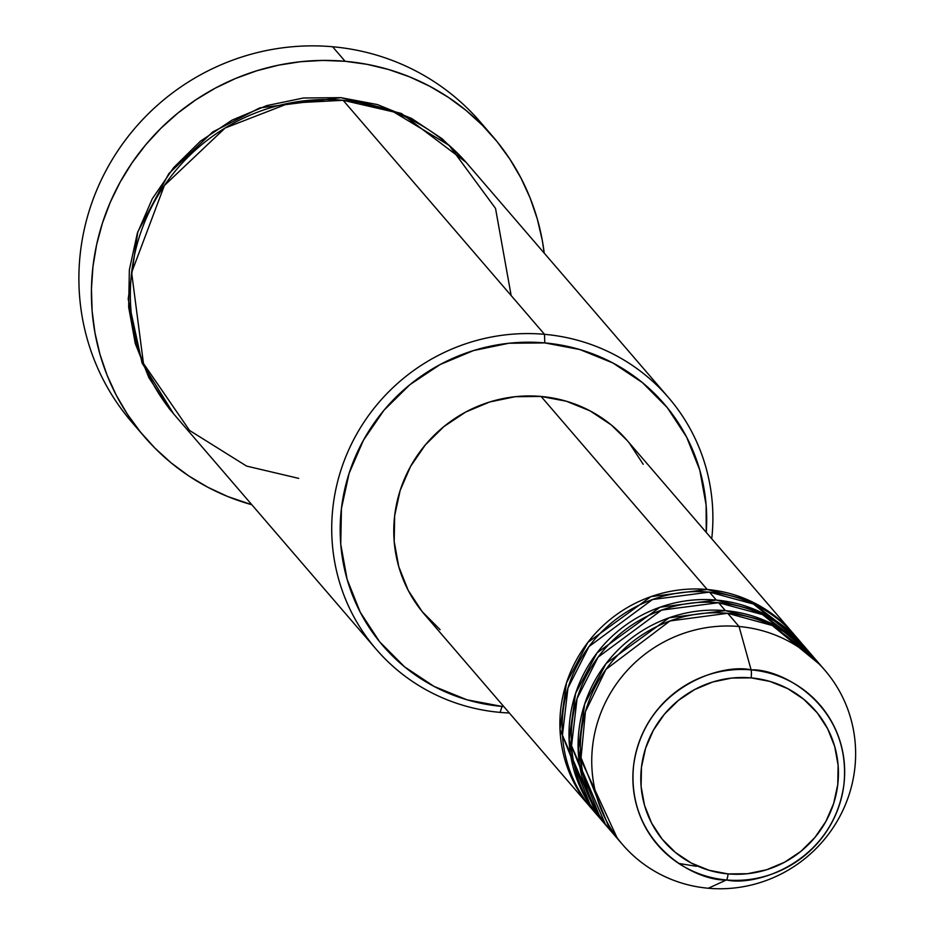 <?xml version="1.0" encoding="UTF-8"?>
<svg xmlns="http://www.w3.org/2000/svg" width="935" height="935" viewBox="0 0 935 935"><rect width="100%" height="100%" fill="white"/><g stroke="black" fill="none" stroke-linecap="round" stroke-linejoin="round"><path stroke-width="1.4" d="M818.978 663.873L772.287 625.492L727.687 613.29L739.059 626.508L751.109 669.869A7.422 1.262 95.1 0 1 751.132 677.875A100.01 97.205 -40.7 0 1 837.76 784.605A100.01 97.205 -40.7 0 1 728.096 873.909A100.01 97.205 -40.7 0 1 641.468 767.179A100.01 97.205 -40.7 0 1 751.132 677.875A7.422 1.262 -84.9 0 0 751.109 669.869C720.838 662.915 644.157 687.95 633.591 765.566C625.889 843.44 695.172 881.436 726.437 879.952A7.422 1.262 -84.9 0 0 728.096 873.909L709.174 870.321L691.421 863.11L675.514 852.545L662.073 839.034L651.613 823.104L644.531 805.351L641.106 786.464L641.468 767.179L645.594 748.222L653.343 730.328L664.399 714.188L678.354 700.42L694.658 689.551L712.692 682.001L731.754 678.05L751.132 677.875L770.054 681.451L787.808 688.663L803.714 699.228L817.155 712.739L827.615 728.681L834.698 746.434L838.122 765.309L837.76 784.605L833.634 803.562L825.885 821.444L814.829 837.585L800.874 851.364L784.57 862.234L766.536 869.784L747.474 873.722L728.096 873.909A7.422 1.262 95.1 0 1 726.437 879.952A107.174 104.171 -40.7 0 1 633.591 765.566A107.174 104.171 -40.7 0 1 751.109 669.869L739.059 626.508A133.53 129.778 139.3 0 0 592.638 745.744A133.53 129.778 139.3 0 0 708.309 888.25L726.437 879.952L708.309 888.25A133.53 129.778 -40.7 0 1 622.476 844.469A133.53 129.778 -40.7 0 1 607.61 698.176A133.53 129.778 -40.7 0 1 739.059 626.508L727.687 613.29A133.53 129.778 139.3 0 0 596.226 684.958A133.53 129.778 139.3 0 0 611.093 831.25L622.476 844.469M590.616 807.454A133.53 129.778 -40.7 0 0 591.761 808.763L559.995 729.417L566.493 682.831L587.916 642.322L650.959 596.624L707.199 589.482L749.332 600.539L794.166 634.596A133.53 129.778 -40.7 0 0 793.044 633.264A133.53 129.778 -40.7 0 0 707.199 589.482L541.084 396.452A133.53 129.778 139.3 0 0 409.635 468.119A133.53 129.778 139.3 0 0 424.502 614.412L590.616 807.454A133.53 129.778 -40.7 0 1 575.75 661.162A133.53 129.778 -40.7 0 1 707.199 589.482L541.084 396.452L566.365 401.232L590.067 410.862L611.303 424.969L627.116 440.443M799.717 641.317L753.47 604.045L709.478 592.124A133.53 129.778 139.3 0 0 578.029 663.803A133.53 129.778 139.3 0 0 592.895 810.096L599.721 818.031A133.53 129.778 -40.7 0 1 584.854 671.739A133.53 129.778 -40.7 0 1 716.303 600.06L758.437 611.116L803.27 645.173A133.53 129.778 -40.7 0 0 802.137 643.841A133.53 129.778 -40.7 0 0 716.303 600.06L709.478 592.124L716.303 600.06L660.063 607.201L597.021 652.899L575.586 693.408L569.099 739.994L600.866 819.34A133.53 129.778 -40.7 0 1 599.721 818.031M808.822 651.894L762.574 614.622L718.583 602.701A133.53 129.778 139.3 0 0 587.133 674.38A133.53 129.778 139.3 0 0 602 820.673L608.825 828.609A133.53 129.778 -40.7 0 1 593.959 682.316A133.53 129.778 -40.7 0 1 725.408 610.637L767.542 621.693L812.375 655.751A133.53 129.778 -40.7 0 0 811.241 654.418A133.53 129.778 -40.7 0 0 725.408 610.637L718.583 602.701L725.408 610.637L669.168 617.778L606.125 663.476L584.691 703.985L578.192 750.571L609.971 829.918A133.53 129.778 -40.7 0 1 608.825 828.609M511.153 295.553L495.527 208.4L449.162 145.393L393.67 111.955L343.122 100.29L544.509 334.321L544.789 342.911A185.457 180.256 -40.7 0 1 706.241 532.401L706.124 505.064L699.766 470.048L686.641 437.124L667.239 407.578L642.31 382.52L612.822 362.932L579.887 349.55L544.789 342.911L508.874 343.25L473.519 350.567L440.069 364.568L409.834 384.717L383.969 410.255L363.458 440.186L349.094 473.367L341.427 508.511L340.761 544.287L347.107 579.303L360.244 612.226L379.645 641.784L404.563 666.83L434.062 686.419L466.986 699.801L502.083 706.439L500.096 712.388A192.867 187.468 139.3 0 0 509.33 712.984A192.867 187.468 -40.7 0 1 500.096 712.388L502.083 706.439A185.457 180.256 -40.7 0 1 341.427 508.511A185.457 180.256 -40.7 0 1 544.789 342.911L544.509 334.321A192.867 187.468 139.3 0 0 333.012 506.548A192.867 187.468 139.3 0 0 500.096 712.388A192.867 187.468 -40.7 0 1 376.104 649.159A192.867 187.468 -40.7 0 1 354.634 437.849A192.867 187.468 -40.7 0 1 544.509 334.321L343.122 100.29A192.867 187.468 139.3 0 0 153.258 203.818A192.867 187.468 139.3 0 0 174.728 415.128L376.104 649.159M138.24 429.27A229.963 223.512 -40.7 0 1 103.949 174.541A229.963 223.512 -40.7 0 1 332.603 46.75A229.963 223.512 139.3 0 0 106.216 170.182A229.963 223.512 139.3 0 0 131.823 422.141L144.341 436.68A229.963 223.512 -40.7 0 1 118.733 184.733A229.963 223.512 -40.7 0 1 345.12 61.289L332.603 46.75L345.12 61.289A229.963 223.512 -40.7 0 1 492.955 136.685A229.963 223.512 -40.7 0 1 544.228 253.14L542.3 240.435L537.286 218.942L530.168 198.103L521.005 178.129L509.902 159.184L496.952 141.477L482.285 125.161L466.051 110.412L448.391 97.357L429.469 86.114L409.495 76.81L388.644 69.529L367.116 64.34L345.12 61.289L322.867 60.413L300.579 61.71L278.466 65.181L256.739 70.779L235.608 78.458L215.272 88.147L195.929 99.741L177.779 113.147L160.972 128.212L145.696 144.808L132.08 162.76L120.264 181.916L110.353 202.089L102.453 223.056L96.632 244.654L92.951 266.65L91.443 288.833L92.121 311.004L94.984 332.942L99.998 354.423L107.116 375.262L116.279 395.248L127.382 414.182L140.332 431.888L155 448.204L171.245 462.954L188.905 476.02L207.815 487.252L227.789 496.555L251.842 504.748A229.963 223.512 -40.7 0 1 144.341 436.68M173.594 413.808L142.062 363.002L128.189 299.071L137.784 231.927L168.826 173.618L212.701 131.952L259.766 107.899L340.854 97.649L401.431 113.486L465.969 162.211L442.267 138.847L411.599 118.465L377.354 104.556L340.854 97.649L303.489 98L266.72 105.608L231.938 120.171L200.499 141.127L173.594 167.692L152.265 198.816L137.316 233.329L129.357 269.876L128.656 307.077L135.259 343.496L148.922 377.74L169.095 408.466L173.618 413.843M811.241 654.418L804.416 646.482A133.53 129.778 139.3 0 0 718.583 602.701L661.618 610.099L598.096 657.141L577.07 698.574L571.542 745.779L605.494 824.565M824.892 670.278A133.53 129.778 -40.7 0 1 839.759 816.582A133.53 129.778 -40.7 0 1 708.309 888.25A133.53 129.778 139.3 0 0 854.73 769.014A133.53 129.778 139.3 0 0 739.059 626.508A133.53 129.778 -40.7 0 1 824.892 670.278L813.52 657.06A133.53 129.778 139.3 0 0 727.687 613.29L669.998 620.945L605.985 669.355L585.415 711.722L580.88 759.536L617.018 837.667M751.109 669.869A107.174 104.171 -40.7 0 1 843.954 784.243A107.174 104.171 -40.7 0 1 726.437 879.952C756.707 886.906 833.389 861.871 843.954 784.243C851.656 706.369 782.373 668.373 751.109 669.869M492.955 136.685L480.438 122.146A229.963 223.512 139.3 0 0 332.603 46.75A229.963 223.512 -40.7 0 1 486.539 129.556M668.502 397.55A192.867 187.468 -40.7 0 1 711.745 538.794A192.867 187.468 139.3 0 0 544.509 334.321A192.867 187.468 -40.7 0 1 668.502 397.55L467.114 163.52A192.867 187.468 139.3 0 0 343.122 100.29L289.231 103.142L225.113 128.013L164.35 185.539L131.625 272.529L143.452 363.458L189.583 430.474L246.595 466.097L298.709 478.369M502.083 706.439L503.825 706.591A185.457 180.256 -40.7 0 1 502.083 706.439M440.128 629.676L422.176 611.63L408.209 590.359L398.754 566.657L394.184 541.447L394.663 515.688L400.18 490.372L410.523 466.483L425.296 444.943L443.926 426.559L465.688 412.043L489.765 401.957L515.232 396.697L541.084 396.452A133.53 129.778 139.3 0 1 626.929 440.221L793.044 633.264M629.255 443.003L643.222 464.286M802.137 643.841L795.311 635.905A133.53 129.778 139.3 0 0 709.478 592.124L652.513 599.522L588.992 646.564L567.966 687.996L562.438 735.202L596.39 813.988M569.029 738.089L573.05 758.776M584.737 786.195L587.834 791.232M678.752 863.437L696.446 866.313M582.096 769.026L578.111 747.801"/></g></svg>
